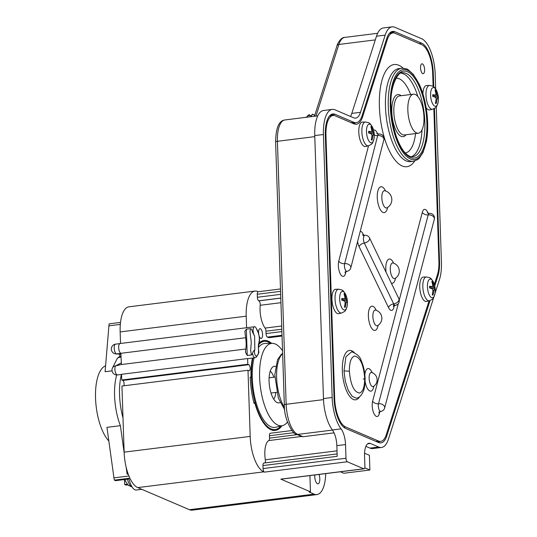 <?xml version="1.0" encoding="UTF-8"?>
<svg xmlns="http://www.w3.org/2000/svg" width="537" height="537" viewBox="0 0 537 537"><rect width="100%" height="100%" fill="white"/><g stroke="black" fill="none" stroke-linecap="round" stroke-linejoin="round"><path stroke-width="0.81" d="M432.58 109.239C436.99 106.977 436.266 107.836 438.145 102.097A9.431 3.732 -97.1 0 1 434.782 106.131A9.431 3.732 -97.1 0 1 430.734 92.163A9.431 3.732 -97.1 0 1 436.756 90.975C433.527 85.873 434.44 86.531 429.607 85.423A12.009 4.752 82.9 0 0 426.042 96.365A12.009 4.752 82.9 0 0 431.305 109.098A12.009 4.752 82.9 0 0 432.58 109.239L429.654 109.89A12.297 4.86 -97.1 0 1 426.15 107.662M422.901 93.807A12.297 4.86 -97.1 0 1 426.606 85.511L429.607 85.423M338.693 313.662A12.297 4.86 -97.1 0 1 332.161 302.096A12.297 4.86 -97.1 0 1 335.645 289.282L338.646 289.195A12.009 4.752 82.9 0 0 335.088 300.136A12.009 4.752 82.9 0 0 340.344 312.87A12.009 4.752 82.9 0 0 341.619 313.011L338.693 313.662M105.588 365.845A39.96 15.808 82.9 0 0 95.573 399.105A39.96 15.808 82.9 0 0 108.836 440.978M129.048 478.977L115.583 480.662L114.341 480.132A15.365 6.082 82.9 0 1 113.958 477.876L106.944 427.358L120.389 425.68A39.96 15.808 -97.1 0 1 116.704 374.967M120.51 322.422L109.159 323.838A15.365 6.082 82.9 0 0 108.917 325.831L105.098 371.711L112.058 370.839M319.005 474.446A6.149 2.43 -97.1 0 1 318.052 483.824A6.149 2.43 -97.1 0 1 317.488 483.736A6.149 2.43 -97.1 0 1 314.816 474.97M258.606 333.43A4.92 1.947 -97.1 0 1 259.968 328.684A4.92 1.947 -97.1 0 1 262.506 333.323A4.92 1.947 -97.1 0 1 261.183 338.438A4.92 1.947 -97.1 0 1 260.734 338.37A4.92 1.947 -97.1 0 1 259.384 336.652M305.278 117.415L307.211 116.704M407.838 110.239A19.668 7.78 -97.1 0 1 413.477 94.176A19.668 7.78 -97.1 0 1 423.633 112.73A19.668 7.78 -97.1 0 1 418.35 133.21A19.668 7.78 -97.1 0 1 407.838 110.239M394.675 278.622L395.01 278.481A7.907 3.128 -97.1 0 1 390.292 269.413A7.907 3.128 -97.1 0 1 393.077 262.996L392.722 262.949M386.674 207.933L386.989 207.806A8.693 3.437 -97.1 0 1 381.841 197.817A8.693 3.437 -97.1 0 1 384.861 190.756L384.519 190.709M377.256 325.764L377.592 325.63A7.907 3.128 -97.1 0 1 372.873 316.562A7.907 3.128 -97.1 0 1 375.658 310.144L375.303 310.091M373.074 386.58L373.416 386.432A7.122 2.819 -97.1 0 1 369.141 378.283A7.122 2.819 -97.1 0 1 371.685 372.51L371.315 372.456M427.237 212.9L429.305 213.431A4.611 4.611 0 0 1 434.339 219.177A4.611 3.014 -165.3 0 0 432.728 216.035A4.611 3.014 -165.3 0 0 428.204 214.907L378.518 403.737A4.611 3.014 14.7 0 1 383.042 404.864A4.611 3.014 14.7 0 1 384.653 408.006A4.611 4.611 0 0 1 380.767 411.409L378.894 412.429L379.095 411.859M369.49 237.884L369.49 237.884A4.611 2.745 154.2 0 1 364.328 243.026L393.702 303.882A4.611 2.745 -25.8 0 0 398.857 298.74L369.49 237.884A4.611 4.611 0 0 0 364.764 235.313A4.611 1.826 82.9 0 0 363.576 237.146A4.611 1.826 82.9 0 0 364.328 243.026A4.611 2.745 154.2 0 0 359.119 246.691L388.493 307.547A9.223 3.645 82.9 0 0 394.185 305.66M388.493 307.547A4.611 2.745 154.2 0 1 393.702 303.882A4.611 1.826 82.9 0 0 395.272 305.318L395.272 305.318A4.611 4.611 0 0 0 398.857 298.74M368.51 145.809L338.766 261.096A4.611 2.994 -165.5 0 0 344.647 263.647A4.611 2.994 14.5 0 1 349.171 264.761A4.611 2.994 14.5 0 1 350.795 267.876L383.848 139.781A4.611 2.994 -165.5 0 0 382.216 136.666A4.611 2.994 -165.5 0 0 377.699 135.559L344.647 263.647A4.611 1.826 82.9 0 0 344.754 268.198A4.611 1.826 82.9 0 0 346.486 271.232A4.611 1.826 82.9 0 0 346.902 271.299A4.611 4.611 0 0 0 350.795 267.876M351.708 351.755L345.922 356.749L344.009 370.852L345.284 381.189L348.218 390.298L352.212 396.366L356.481 398.206L357.467 397.944M420.531 67.884A4.981 1.973 -97.1 0 1 421.954 63.816A4.981 1.973 -97.1 0 1 424.525 68.514A4.981 1.973 -97.1 0 1 423.19 73.703A4.981 1.973 -97.1 0 1 420.531 67.884M426.492 301.432A12.297 4.86 -97.1 0 1 419.746 287.107A12.297 4.86 -97.1 0 1 423.451 277.045L426.445 276.958A12.009 4.752 82.9 0 0 422.827 286.785A12.009 4.752 82.9 0 0 428.143 300.633A12.009 4.752 82.9 0 0 429.419 300.78L426.492 301.432M365.536 146.473A12.297 4.86 -97.1 0 1 358.783 132.149A12.297 4.86 -97.1 0 1 362.488 122.087L365.489 122A12.009 4.752 82.9 0 0 361.864 131.827A12.009 4.752 82.9 0 0 367.187 145.675A12.009 4.752 82.9 0 0 368.463 145.822L365.536 146.473M123 417.961A41.49 16.412 -97.1 0 1 121.416 374.443M252.9 358.025A44.41 17.567 82.9 0 0 253.256 394.38A44.41 17.567 82.9 0 0 275.139 429.533A44.41 17.567 82.9 0 0 280.858 426.016M270.541 343.391A44.41 17.567 82.9 0 0 264.13 341.391A44.41 17.567 82.9 0 0 258.606 344.673M273.742 399.206A15.365 6.082 82.9 0 0 275.81 392.433M273.904 377.189A15.365 6.082 82.9 0 0 270.239 371.134M280.099 402.482A18.439 7.296 -97.1 0 1 277.642 402.77A18.439 7.296 -97.1 0 1 269.399 385.492A18.439 7.296 -97.1 0 1 273.138 366.717A18.439 7.296 -97.1 0 1 275.595 366.395M282.543 350.789A41.49 16.412 82.9 0 0 275.474 344.096A41.49 16.412 82.9 0 0 272.199 343.365L265.117 343.479A42.262 16.714 82.9 0 0 258.364 347.627M254.048 357.884A42.262 16.714 82.9 0 0 256.666 404.603A42.262 16.714 82.9 0 0 275.582 427.271L282.475 425.633A41.49 16.412 82.9 0 0 287.47 422.048M272.199 343.365A41.49 16.412 82.9 0 0 260.351 386.62A41.49 16.412 82.9 0 0 282.475 425.633M120.859 353.427L118.684 353.695M120.986 357.212A4.92 3.893 -153.2 0 0 119.825 357.226A4.92 3.893 -153.2 0 0 116.938 359.092L112.522 367.838A4.92 3.893 26.8 0 1 115.408 365.966L120.845 364.603L245.805 349.003M121.174 362.931L115.408 365.966A4.92 1.947 -97.1 0 0 115.207 371.57A4.92 1.947 -97.1 0 0 117.522 374.933L121.557 374.43M256.384 357.065A1.537 1.329 -139.2 0 0 256.652 355.85A3.383 1.336 -97.1 0 1 254.8 354.192A3.383 1.336 -97.1 0 1 254.833 349.862C253.618 350.661 252.86 351.849 252.558 353.44A4.92 1.947 82.9 0 0 255.055 357.756L256.35 357.098A1.537 1.343 -135.9 0 0 256.652 355.85C259.418 354.87 258.237 349.171 258.458 344.385C260.056 339.371 259.485 334.464 256.746 329.664A4.967 1.967 -97.1 0 0 254.538 326.738A4.967 1.967 -97.1 0 0 253.108 330.51A4.967 1.967 -97.1 0 0 254.619 335.94C252.967 333.39 252.021 331.175 251.779 329.302L250.544 328.684L249.933 331.47L251.276 342.163L250.645 350.56L251.444 354.937L252.558 353.44M251.444 354.937L247.242 355.467L245.543 352.332C245.261 350.627 246.691 346.976 245.939 340.169L244.859 331.369L246.342 329.208L250.544 328.684M247.242 355.467L246.342 329.208M245.295 335.182L244.859 331.369M254.619 335.94L254.833 349.862M245.59 337.733L120.859 353.306A4.967 1.967 -97.1 0 1 118.69 348.137A4.967 1.967 -97.1 0 1 120.08 343.526L254.538 326.738M255.055 357.756L248.054 358.635A4.92 1.947 -97.1 0 1 247.604 358.562L121.55 374.302L121.745 380.015L122.751 380.444A3.074 1.215 -97.1 0 1 123.953 382.659A3.074 1.215 -97.1 0 1 123.886 385.781M120.859 353.306L121.436 364.529M246.584 327.731L246.201 316.186A30.737 12.156 -97.1 0 1 255.001 291.074L128.947 306.815A30.737 12.156 82.9 0 0 120.147 331.92L120.53 343.472M337.115 453.913L263.848 463.062A3.074 1.215 82.9 0 0 262.969 465.572L263.063 468.579A3.074 1.215 82.9 0 0 264.426 472.124L263.795 471.855A30.737 12.156 -97.1 0 1 250.188 436.406L247.993 370.282L121.939 386.022L124.134 452.147A30.737 12.156 82.9 0 0 137.747 487.596L189.447 509.707A30.737 12.156 82.9 0 0 192.259 510.15L316.911 494.584A30.737 12.156 -97.1 0 1 314.105 494.141L309.057 491.986L310.46 491.811L280.824 479.138A3.074 1.215 82.9 0 0 281.099 479.179L364.019 468.828A3.074 1.215 -97.1 0 1 363.737 468.781L347.338 461.773A3.074 1.215 -97.1 0 1 345.982 458.229L345.526 444.569A15.365 6.082 82.9 0 0 341.069 428.875A30.737 12.156 -97.1 0 1 332.155 397.501L323.428 134.512A30.737 12.156 -97.1 0 1 332.235 109.4A30.737 12.156 -97.1 0 1 335.048 109.843L353.668 117.811A21.514 8.511 82.9 0 0 355.635 118.12A21.514 8.511 82.9 0 0 360.481 112.32L385.163 35.133A30.737 12.156 -97.1 0 1 392.084 26.85A30.737 12.156 -97.1 0 1 394.896 27.293L421.579 38.704A30.737 12.156 -97.1 0 1 435.185 74.153L435.675 88.954M368.664 133.015A6.37 2.517 -97.1 0 1 368.617 131.417L368.597 131.323A6.847 2.705 82.9 0 0 368.651 133.008A19.976 4.33 4 0 1 371.523 134.022L371.953 135.136A19.976 17.305 103.3 0 1 371.275 139.848A6.847 2.705 82.9 0 0 371.987 140.15L371.356 139.526M371.987 140.15A19.976 18.258 -54.7 0 0 372.933 135.559L373.296 134.78A19.976 2.504 1.5 0 1 374.222 135.391A6.847 2.705 82.9 0 0 374.168 133.706L371.107 133.847M371.141 127.517L371.544 126.866A6.847 2.705 82.9 0 0 370.839 126.564A19.976 16.882 113.7 0 1 371.812 130.914L371.45 131.693A19.976 3.88 172.2 0 0 368.597 131.323L368.617 131.417M368.711 132.324L371.55 131.693L368.711 132.297M374.168 133.706A19.976 5.706 174.6 0 0 373.222 132.451L372.792 131.337A19.976 18.681 -67.6 0 0 371.544 126.866M429.627 287.973A6.37 2.517 -97.1 0 1 429.58 286.375L429.56 286.281A6.847 2.705 82.9 0 0 429.613 287.966A19.976 4.33 4 0 1 432.486 288.98L432.916 290.101A19.976 17.305 103.3 0 1 432.238 294.806A6.847 2.705 82.9 0 0 432.943 295.108L432.319 294.484M432.943 295.108A19.976 18.258 -54.7 0 0 433.896 290.517L434.258 289.738A19.976 2.504 1.5 0 1 435.185 290.349A6.847 2.705 82.9 0 0 435.131 288.664L432.07 288.805M432.104 282.475L432.507 281.824A6.847 2.705 82.9 0 0 431.795 281.522A19.976 16.882 113.7 0 1 432.775 285.872L432.413 286.651A19.976 3.88 172.2 0 0 429.56 286.281L429.58 286.375M429.674 287.282L432.513 286.651L429.674 287.255M435.131 288.664A19.976 5.706 174.6 0 0 434.185 287.409L433.755 286.295A19.976 18.681 -67.6 0 0 432.507 281.824M340.377 471.781L343.834 473.258L369.886 470.003L369.396 455.275L364.556 453.208M369.886 470.003L364.764 467.814M341.069 428.875L332.383 429.962A30.737 12.156 -97.1 0 1 323.469 398.582L314.749 135.593A30.737 12.156 -97.1 0 1 323.549 110.488L332.235 109.4M433.755 297.397L388.412 439.185A30.737 12.156 -97.1 0 1 381.492 447.469L372.806 448.549A30.737 12.156 -97.1 0 1 369.993 448.106L365.872 446.348M381.492 447.469A30.737 12.156 -97.1 0 1 378.679 447.026L370.355 443.468A15.365 6.082 82.9 0 0 368.953 443.247A15.365 6.082 82.9 0 0 364.549 455.799L364.898 466.317A3.074 1.215 -97.1 0 1 364.019 468.828M436.266 106.829L441.427 262.445A30.737 12.156 -97.1 0 1 439.548 279.267L435.024 293.43M350.466 116.442A21.514 8.511 82.9 0 0 351.795 113.408L376.477 36.221A30.737 12.156 -97.1 0 1 383.405 27.937L392.084 26.85M430.05 300.599L386.801 435.849A26.125 10.331 -97.1 0 1 380.921 442.891A26.125 10.331 -97.1 0 1 378.531 442.515L345.613 428.439A26.125 10.331 -97.1 0 1 334.048 398.306L325.321 135.317A26.125 10.331 -97.1 0 1 332.806 113.978A26.125 10.331 -97.1 0 1 335.195 114.354L353.816 122.322A26.125 10.331 82.9 0 0 356.206 122.698A26.125 10.331 82.9 0 0 362.092 115.65L386.774 38.469A26.125 10.331 -97.1 0 1 392.654 31.428A26.125 10.331 -97.1 0 1 395.044 31.804L421.726 43.208A26.125 10.331 -97.1 0 1 433.292 73.341L433.742 86.819M332.296 115.589L330.711 114.911A26.125 10.331 82.9 0 0 330.644 114.884M392.144 33.039L390.567 32.361A26.125 10.331 82.9 0 0 390.493 32.334M434.46 108.474L439.541 261.64A26.125 10.331 -97.1 0 1 437.937 275.937L434.735 285.959M378.598 442.548A26.125 10.331 82.9 0 0 379.713 441.495M280.489 288.96L258.163 291.745A3.074 1.215 82.9 0 0 257.283 294.256L257.384 297.263A3.074 1.215 82.9 0 0 258.747 300.807L258.874 300.861A3.074 1.215 -97.1 0 1 260.21 305.278A17.52 6.927 82.9 0 0 265.083 328.073A3.074 1.215 -97.1 0 1 265.969 331.201L266.043 333.558A3.074 1.215 82.9 0 0 267.406 337.102L268.668 337.645A3.074 1.215 82.9 0 0 268.95 337.686L282.053 336.048M291.893 430.546L270.319 433.238A3.074 1.215 82.9 0 0 269.433 435.749L269.514 438.105A3.074 1.215 -97.1 0 1 268.815 440.555A17.52 6.927 82.9 0 0 265.332 459.779A3.074 1.215 -97.1 0 1 264.969 462.921M332.383 429.962A15.365 6.082 -97.1 0 1 336.847 445.65L337.196 456.309L262.969 465.572M301.861 436.427L303.09 436.722L334.061 432.856M255.001 291.074A30.737 12.156 -97.1 0 1 257.814 291.517L258.304 291.725M354.084 123.906A27.662 10.941 82.9 0 0 355.293 122.812M429.083 300.854L386.264 434.742A24.588 9.726 -97.1 0 1 380.726 441.367A24.588 9.726 -97.1 0 1 378.478 441.011L345.566 426.935A24.588 9.726 -97.1 0 1 334.679 398.582L325.952 135.586A24.588 9.726 -97.1 0 1 332.994 115.502A24.588 9.726 -97.1 0 1 335.242 115.858L353.87 123.819A27.662 10.941 82.9 0 0 356.4 124.222A27.662 10.941 82.9 0 0 362.629 116.764L387.311 39.577A24.588 9.726 -97.1 0 1 392.849 32.952A24.588 9.726 -97.1 0 1 395.098 33.301L421.773 44.712A24.588 9.726 -97.1 0 1 432.661 73.072L433.104 86.383M433.849 108.803L438.91 261.371A24.588 9.726 -97.1 0 1 437.407 274.823L434.326 284.456M307.057 117.194L307.667 115.824L311.118 115.509M310.594 116.751L312.373 114.287L314.628 115.072M314.111 116.314L315.011 114.562M315.024 114.515L314.085 116.314M312.715 114.193L310.561 116.757M309.668 114.663L308.104 115.2L307.03 117.194M309.916 475.581L310.46 491.811M281.925 425.767A45.336 17.929 -97.1 0 1 275.253 430.446A45.336 17.929 -97.1 0 1 254.753 402.649L254.102 403.401A47.33 18.721 -97.1 0 1 250.208 377.155L251.034 377.511L250.229 377.612M251.034 377.511A45.336 17.929 -97.1 0 1 252.424 358.085M258.982 343.17A45.336 17.929 -97.1 0 1 264.016 340.478A45.336 17.929 -97.1 0 1 271.635 343.371M254.753 402.649L253.927 402.75M247.604 358.562L247.792 364.274L121.745 380.015M247.792 364.274L248.806 364.704A3.074 1.215 -97.1 0 1 250.148 367.905A3.074 1.215 -97.1 0 1 249.282 370.758A3.074 1.215 -97.1 0 1 249 370.718L247.993 370.282M325.731 473.607A30.737 12.156 -97.1 0 1 316.911 494.584M114.341 480.132L128.907 478.313A15.365 6.082 82.9 0 0 136.391 490.019L141.822 489.341M127.786 484.837L125.9 485.072L124.665 484.542L124.497 479.548M124.665 484.542L127.249 484.22M128.189 474.057L127.128 474.191L127 470.412M119.657 356.689L119.865 354.165M127.128 474.191L126.161 467.237M124.161 452.839L120.389 425.68M347.332 300.895A19.976 5.706 174.6 0 0 346.378 299.639L345.956 298.525A19.976 18.681 -67.6 0 0 344.707 294.054A6.847 2.705 82.9 0 0 343.995 293.752A19.976 16.882 113.7 0 1 344.976 298.102L344.606 298.881A19.976 3.88 172.2 0 0 341.754 298.512A6.847 2.705 82.9 0 0 341.814 300.196A19.976 4.33 4 0 1 344.687 301.21L345.116 302.331A19.976 17.305 103.3 0 1 344.439 307.036A6.847 2.705 82.9 0 0 345.143 307.339A19.976 18.258 -54.7 0 0 346.09 302.747L346.459 301.969A19.976 2.504 1.5 0 1 347.385 302.579A6.847 2.705 82.9 0 0 347.332 300.895L344.271 301.035M345.143 307.339L344.512 306.714M341.78 298.612L341.78 298.612A6.37 2.517 -97.1 0 0 341.827 300.203M341.874 299.512L344.714 298.881L341.874 299.485M344.304 294.706L344.707 294.054M438.286 97.123A19.976 5.706 174.6 0 0 437.34 95.868L436.91 94.754A19.976 18.681 -67.6 0 0 435.661 90.283A6.847 2.705 82.9 0 0 434.957 89.981A19.976 16.882 113.7 0 1 435.93 94.331L435.567 95.109A19.976 3.88 172.2 0 0 432.715 94.74A6.847 2.705 82.9 0 0 432.768 96.425A19.976 4.33 4 0 1 435.641 97.445L436.071 98.56A19.976 17.305 103.3 0 1 435.393 103.265A6.847 2.705 82.9 0 0 436.104 103.567A19.976 18.258 -54.7 0 0 437.051 98.976L437.413 98.197A19.976 2.504 1.5 0 1 438.34 98.808A6.847 2.705 82.9 0 0 438.286 97.123L435.225 97.264M436.104 103.567L435.473 102.943M432.735 94.841L432.735 94.841A6.37 2.517 -97.1 0 0 432.788 96.432M432.835 95.74L435.668 95.109L432.829 95.714M435.259 90.934L435.661 90.283M341.619 313.011C346.036 310.742 345.311 311.601 347.184 305.868A9.431 3.732 -97.1 0 1 343.821 309.903A9.431 3.732 -97.1 0 1 339.78 295.934A9.431 3.732 -97.1 0 1 345.794 294.739C342.566 289.644 343.485 290.302 338.646 289.195M132.082 486.952A12.009 4.752 -97.1 0 1 127.45 479.179M124.96 479.487A9.431 3.732 82.9 0 0 125.678 481.521L128.242 485.287L132.142 487.052M401.179 95.707A21.205 8.391 82.9 0 0 391.802 111.897A21.205 8.391 82.9 0 0 397.091 132.29A21.205 8.391 82.9 0 0 406.053 134.747M418.35 133.21L404.341 134.962A19.668 7.78 -97.1 0 1 393.836 111.991A19.668 7.78 -97.1 0 1 399.468 95.922L413.477 94.176M390.305 106.615A45.336 17.929 -97.1 0 1 416.934 80.154A45.336 17.929 -97.1 0 1 419.484 156.938A45.336 17.929 -97.1 0 1 390.305 106.615M388.278 106.521A46.873 18.54 82.9 0 0 413.315 161.254C417.007 160.053 419.021 158.972 419.35 158.019L423.055 152.454L426.371 141.681C427.935 133.136 428.123 123.638 426.928 113.186C425.599 102.178 423.028 92.492 419.229 84.134L413.403 74.495L408.368 69.897C407.818 69.045 405.589 68.488 401.703 68.233A46.873 18.54 82.9 0 0 388.278 106.521M413.315 161.254L410.516 161.603A46.873 18.54 -97.1 0 1 385.479 106.87A46.873 18.54 -97.1 0 1 398.897 68.582L401.703 68.233M402.273 72.804A42.262 16.714 -97.1 0 1 424.096 112.669A42.262 16.714 -97.1 0 1 412.745 156.676C411.644 157.005 406.838 156.864 401.246 147.5C395.245 136.747 391.856 123.248 391.077 107.004C389.379 83.866 399.964 70.313 402.273 72.804M390.936 106.883A43.799 17.325 82.9 0 0 419.128 155.502A43.799 17.325 82.9 0 0 416.665 81.322A43.799 17.325 82.9 0 0 390.936 106.883M411.402 156.676A42.262 16.714 82.9 0 0 422.008 129.86M417.846 96.519A42.262 16.714 82.9 0 0 400.964 73.139M403.18 68.172A51.485 20.366 82.9 0 0 379.384 106.581A51.485 20.366 82.9 0 0 392.708 156.844A51.485 20.366 82.9 0 0 414.765 160.946M395.923 78.248A37.65 14.895 -97.1 0 1 410.671 94.525M415.544 133.565A37.65 14.895 -97.1 0 1 405.254 152.971M393.655 263.184A12.223 4.833 82.9 0 0 388.298 259.438A12.223 4.833 82.9 0 0 385.801 268.997A12.223 4.833 82.9 0 0 386.096 272.299M391.332 283.14A12.223 4.833 82.9 0 0 395.527 278.166M385.512 190.944A13.042 5.155 82.9 0 0 379.854 187.252A13.042 5.155 82.9 0 0 377.256 197.408A13.042 5.155 82.9 0 0 381.78 211.578A13.042 5.155 82.9 0 0 387.573 207.463M376.236 310.326A12.223 4.833 82.9 0 0 370.879 306.58A12.223 4.833 82.9 0 0 368.382 316.145A12.223 4.833 82.9 0 0 372.698 329.483A12.223 4.833 82.9 0 0 378.108 325.308M365.1 381.371A11.398 4.511 82.9 0 0 369.577 390.896A11.398 4.511 82.9 0 0 373.873 386.137M372.195 372.691A11.398 4.511 82.9 0 0 364.858 374.685M398.3 303.62L372.638 401.159A4.611 3.014 14.7 0 0 378.518 403.737A4.611 1.826 82.9 0 0 378.612 408.295A4.611 1.826 82.9 0 0 380.344 411.342A4.611 1.826 82.9 0 0 380.767 411.409M429.305 213.431A4.611 1.826 82.9 0 0 428.204 214.907A4.611 3.014 14.7 0 1 422.324 212.33L399.253 300.002M383.848 139.781A4.611 4.611 0 0 0 378.807 134.055A4.611 1.826 82.9 0 0 377.699 135.559A4.611 2.994 14.5 0 1 374.276 135.049M363.22 379.082A4.92 1.014 178.1 0 0 365.106 378.216A4.92 1.014 178.1 0 0 364.67 377.82C364.724 386.915 362.938 391.99 359.313 393.044C353.87 391.849 350.56 384.586 349.386 371.268C349.339 362.173 351.124 357.098 354.749 356.051C360.199 357.293 363.509 364.549 364.67 377.82M344.009 370.852L349.386 371.268M354.219 352.527A24.897 9.847 82.9 0 0 342.331 370.738A24.897 9.847 82.9 0 0 348.949 395.313A24.897 9.847 82.9 0 0 359.716 396.595M284.476 407.455A30.737 12.156 -97.1 0 1 276.629 377.692A30.737 12.156 -97.1 0 1 282.637 353.776M429.419 300.78C433.836 298.512 433.111 299.371 434.99 293.638A9.431 3.732 -97.1 0 1 431.62 297.673A9.431 3.732 -97.1 0 1 427.58 283.697A9.431 3.732 -97.1 0 1 433.601 282.509C430.372 277.414 431.285 278.072 426.445 276.958M368.463 145.822C372.873 143.554 372.148 144.413 374.027 138.68A9.431 3.732 -97.1 0 1 370.664 142.714A9.431 3.732 -97.1 0 1 366.617 128.739A9.431 3.732 -97.1 0 1 372.638 127.551C369.409 122.456 370.322 123.114 365.489 122M117.066 353.923L116.677 353.896A4.92 4.504 93.5 0 1 115.911 353.923L115.911 353.923A4.92 4.92 0 0 1 115.603 344.136A4.92 1.947 -97.1 0 1 115.75 344.13M120.859 353.373L116.677 353.896A4.92 1.947 -97.1 0 1 114.193 348.151A4.92 1.947 -97.1 0 1 115.603 344.136L119.818 343.606M246.201 316.186L120.147 331.92M371.799 139.701A6.37 2.517 -97.1 0 1 371.47 139.62A6.37 2.517 -97.1 0 1 371.349 139.56M373.799 133.632A6.37 2.517 -97.1 0 1 373.859 135.062M371.033 127.148A6.37 2.517 -97.1 0 1 371.389 127.356M372.792 131.337L371.779 131.444M372.933 135.559L371.926 135.66M373.222 132.451L369.483 133.263M432.762 294.659A6.37 2.517 -97.1 0 1 432.433 294.578A6.37 2.517 -97.1 0 1 432.305 294.524M434.762 288.591A6.37 2.517 -97.1 0 1 434.822 290.02M431.99 282.106A6.37 2.517 -97.1 0 1 432.352 282.314M433.755 286.295L432.735 286.402M433.896 290.517L432.889 290.618M434.185 287.409L430.446 288.221M315.964 116.079L338.874 44.45A26.125 10.331 -97.1 0 1 344.761 37.409L377.618 33.301M314.46 116.267L337.021 45.732A3.074 2.148 17.7 0 1 338.874 44.45L375.303 39.899M303.09 436.722L297.713 434.42A26.125 10.331 -97.1 0 1 286.147 404.287L277.421 141.298A26.125 10.331 -97.1 0 1 284.905 119.959L317.763 115.858M332.477 430.083L297.713 434.42A3.074 2.752 -66.8 0 1 296.404 434.245C293.967 435.48 283.838 420.417 284.335 404.932L275.609 141.943A3.074 0.638 -1.9 0 1 277.421 141.298L314.783 136.633M284.335 404.932A3.074 0.638 -1.9 0 1 286.147 404.287L323.516 399.622M314.749 135.593L323.428 134.512M323.469 398.582L332.155 397.501M367.644 443.804L370.355 443.468M369.993 448.106L378.679 447.026M376.477 36.221L385.163 35.133M351.795 113.408L360.481 112.32M335.195 114.354L330.711 114.911M353.816 122.322L351.138 122.651M395.044 31.804L390.567 32.361M421.726 43.208L419.041 43.544M433.292 73.341L432.674 73.421M439.541 261.64L438.917 261.714M437.937 275.937L437.011 276.052M386.801 435.849L385.828 435.97M282.026 335.276L267.406 337.102M282.046 335.974L268.668 337.645M281.905 331.577L266.043 333.558M281.824 329.221L265.969 331.201M281.717 325.999L265.083 328.073M280.945 302.693L260.21 305.278M280.791 298.129L258.874 300.861M280.791 298.055L258.747 300.807M280.824 479.138L363.737 468.781M264.426 472.124L347.338 461.773M263.795 471.855L137.747 487.596M189.447 509.707L314.105 494.141M263.063 468.579L345.982 458.229M297.317 434.634L269.514 438.105M301.599 436.46L268.815 440.555M293.94 432.688L269.433 435.749M265.332 459.779L337.014 450.825M336.847 445.65L345.526 444.569M280.569 291.349L257.283 294.256M280.67 294.357L257.384 297.263M343.646 427.177L345.566 426.935M375.799 441.347L378.478 441.011M386.378 39.691L387.311 39.577M361.656 116.885L362.629 116.764M325.335 135.666L325.952 135.586M334.061 398.655L334.679 398.582M338.766 261.096A9.223 3.645 82.9 0 0 340.377 274.038A9.223 3.645 82.9 0 0 345.499 273.4L345.969 271.568M345.499 273.4A4.611 2.994 14.5 0 1 345.177 272.131M377.665 133.988A9.223 3.645 82.9 0 0 373.557 130.155M363.69 235.26L363.146 234.125A9.223 3.645 82.9 0 0 360.246 231.252M363.032 235.018A4.611 2.745 154.2 0 1 363.146 234.125M357.602 241.502A9.223 3.645 82.9 0 0 359.119 246.691M428.164 213.364A9.223 3.645 82.9 0 0 422.324 212.33M372.638 401.159A9.223 3.645 82.9 0 0 374.222 414.108A9.223 3.645 82.9 0 0 379.35 413.557L379.847 411.671M379.35 413.557A4.611 3.014 14.7 0 1 379.028 412.248M250.188 436.406L124.134 452.147M248.806 364.704L122.751 380.444M108.917 325.831L120.315 324.408M113.958 477.876L128.94 476.004M346.378 299.639L342.646 300.452M346.09 302.747L345.09 302.848M345.956 298.525L344.935 298.632M344.19 294.336A6.37 2.517 -97.1 0 1 344.553 294.545M346.962 300.827A6.37 2.517 -97.1 0 1 347.023 302.25M344.962 306.896A6.37 2.517 -97.1 0 1 344.633 306.808A6.37 2.517 -97.1 0 1 344.506 306.755M437.34 95.868L433.601 96.68M437.051 98.976L436.044 99.076M436.91 94.754L435.896 94.861M435.151 90.565A6.37 2.517 -97.1 0 1 435.507 90.78M437.917 97.056A6.37 2.517 -97.1 0 1 437.977 98.479M435.916 103.124A6.37 2.517 -97.1 0 1 435.588 103.037A6.37 2.517 -97.1 0 1 435.467 102.983M271.01 393.037L276.696 392.325M269.104 377.786L274.79 377.075M395.01 278.481A8.451 8.451 0 0 0 393.077 262.996M386.989 207.806A9.223 9.223 0 0 0 384.861 190.756M377.592 325.63A8.451 8.451 0 0 0 375.658 310.144M373.423 386.432A7.686 7.686 0 0 0 371.685 372.51M357.454 397.957C359.649 397.299 361.602 395.071 363.307 391.272C364.489 388.848 365.086 384.499 365.1 378.216C364.851 371.758 363.556 365.898 361.206 360.642C360.327 356.904 357.152 353.937 351.675 351.748M284.691 409.738L278.374 398.139L274.796 374.799L277.508 359.783L281.274 354.386L282.63 353.447M264.13 341.391L260.559 341.841M275.139 429.533L271.568 429.983M120.885 354.225L115.911 353.923M256.438 328.745L257.485 330.43L259.391 336.686L259.505 340.76L258.344 347.325L258.888 352.648L256.438 356.998M112.522 367.838A4.92 4.92 0 0 0 117.522 374.933M120.959 356.407A4.92 4.92 0 0 0 116.938 359.092M117.422 353.856L116.918 353.923M368.758 133.062L368.704 131.377M374.027 138.68A19.976 19.976 0 0 0 372.638 127.551M429.721 288.02L429.667 286.335M434.99 293.638A19.976 19.976 0 0 0 433.601 282.509M356.206 122.698L352.359 123.174M296.404 434.245L302.056 436.662M275.609 141.943C275.843 127.967 278.938 120.644 284.905 119.959M337.021 45.732C336.571 45.658 340.525 37.019 344.761 37.409M376.947 441.837L380.726 441.367M389.385 33.381L392.849 32.952M329.53 115.938L332.994 115.502M434.339 219.177L384.653 408.006M376.739 133.532L378.807 134.055M346.902 271.299L345.029 272.319L345.237 271.722M395.272 305.318L393.399 306.338L393.849 304.17M363.193 235.609L362.697 234.783L364.764 235.313M124.926 479.494A19.976 19.976 0 0 0 125.678 481.521M347.184 305.868A19.976 19.976 0 0 0 345.794 294.739M341.921 300.25L341.868 298.565M438.145 102.097A19.976 19.976 0 0 0 436.756 90.975M432.882 96.479L432.822 94.794"/></g></svg>
